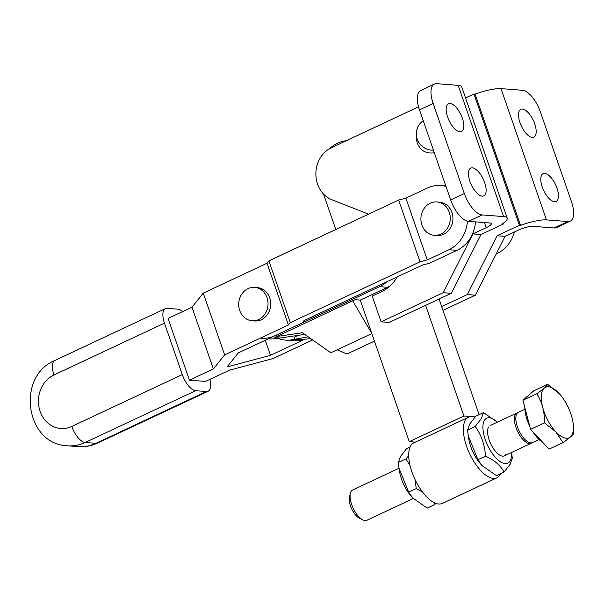 <?xml version="1.0" encoding="UTF-8"?>
<svg xmlns="http://www.w3.org/2000/svg" width="604" height="604" viewBox="0 0 604 604"><rect width="100%" height="100%" fill="white"/><g stroke="black" fill="none" stroke-linecap="round" stroke-linejoin="round"><path stroke-width="0.91" d="M441.675 306.59L467.322 294.563L497.047 235.756L505.08 236.375L518.338 230.162A11.151 2.386 -19.1 0 1 526.348 227.263A11.151 2.386 -19.1 0 1 532.803 226.304L554.23 227.957A22.31 9.626 64.9 0 0 556.571 227.565L570.236 221.155A22.31 9.626 -115.1 0 1 567.896 221.547L546.469 219.894A27.882 5.972 160.9 0 0 530.327 222.295A27.882 5.972 160.9 0 0 520.527 225.352L519.41 225.269L473.959 94.005L465.563 97.946M520.527 225.352L475.076 94.096A27.882 5.972 -19.1 0 1 484.876 91.03A27.882 5.972 -19.1 0 1 501.018 88.629L522.445 90.283A22.31 9.626 -115.1 0 1 532.109 96.897A22.31 9.626 -115.1 0 1 540.293 111.702L571.482 201.781A22.31 9.626 -115.1 0 1 573.385 216.104A22.31 9.626 -115.1 0 1 570.236 221.155M532.237 137.387A15.334 6.621 64.9 0 0 533.845 137.116A15.334 6.621 64.9 0 0 534.064 122.099A15.334 6.621 64.9 0 0 522.43 109.075A15.334 6.621 64.9 0 0 520.822 109.339A15.334 6.621 64.9 0 0 520.61 124.356A15.334 6.621 64.9 0 0 532.237 137.387M554.517 201.728A15.334 6.621 64.9 0 0 556.125 201.457A15.334 6.621 64.9 0 0 556.344 186.44A15.334 6.621 64.9 0 0 544.717 173.416A15.334 6.621 64.9 0 0 543.109 173.688A15.334 6.621 64.9 0 0 542.89 188.705A15.334 6.621 64.9 0 0 554.517 201.728M433.453 150.2A16.731 16.308 178.1 0 1 416.284 134.465A16.731 16.308 178.1 0 1 423.23 120.687M416.284 134.465L416.413 138.21A16.731 16.308 -1.9 0 0 423.653 151.098C426.885 152.903 430.441 153.446 434.321 152.714M443.215 292.706L381.132 321.819L389.165 322.438L451.256 293.325L443.215 292.706L472.94 233.899L486.19 227.685A11.151 2.386 160.9 0 0 491.067 224.545A11.151 2.386 160.9 0 0 491.377 223.623A11.151 2.386 160.9 0 0 489.942 222.997L468.515 221.343L482.181 214.941A22.31 9.626 -115.1 0 1 472.517 208.32A22.31 9.626 -115.1 0 1 464.333 193.522L433.144 103.443A22.31 9.626 -115.1 0 1 431.241 89.12A22.31 9.626 -115.1 0 1 434.389 84.069A22.31 9.626 -115.1 0 1 436.73 83.677L458.157 85.33A27.882 5.972 160.9 0 1 461.728 86.885L507.186 218.142A27.882 5.972 -19.1 0 1 506.409 220.445A27.882 5.972 -19.1 0 1 502.218 223.948L503.336 224.031L503.102 223.344M450.108 103.495A15.334 6.621 -115.1 0 1 461.735 116.519A15.334 6.621 -115.1 0 1 461.524 131.536A15.334 6.621 -115.1 0 1 459.908 131.808A15.334 6.621 -115.1 0 1 448.281 118.777A15.334 6.621 -115.1 0 1 448.5 103.767A15.334 6.621 -115.1 0 1 450.108 103.495M472.388 167.837A15.334 6.621 -115.1 0 1 484.015 180.868A15.334 6.621 -115.1 0 1 483.804 195.885A15.334 6.621 -115.1 0 1 482.196 196.149A15.334 6.621 -115.1 0 1 470.561 183.125A15.334 6.621 -115.1 0 1 470.78 168.108A15.334 6.621 -115.1 0 1 472.388 167.837M464.333 193.522L450.667 199.932A22.31 9.626 64.9 0 0 458.851 214.73A22.31 9.626 64.9 0 0 468.515 221.343M434.389 84.069L420.724 90.479A22.31 9.626 64.9 0 0 417.575 95.53A22.31 9.626 64.9 0 0 419.478 109.845L433.144 103.443M397.258 276.896A39.041 34.209 -85.6 0 1 381.328 291.808L372.215 296.081L381.132 321.819M368.576 214.156L331.951 199.788A27.882 24.432 -85.6 0 1 315.877 174.307A27.882 24.432 -85.6 0 1 331.415 147.678L418.542 106.825M482.181 214.941L503.608 216.587A27.882 5.972 -19.1 0 1 507.186 218.142M450.667 199.932L419.478 109.845M451.256 293.325L480.973 234.518L503.336 224.031M472.94 233.899L480.973 234.518M505.08 236.375L475.363 295.19L442.981 310.365M475.363 295.19L467.322 294.563M497.047 235.756L519.41 225.269M475.076 94.096L473.959 94.005M308.176 336.813L294.895 339.214L300.535 339.652L310.773 338.648M294.895 339.214L294.677 337.032L298.316 335.326M374.45 341.109L346.915 354.019L337.198 349.799M277.681 338.217A33.462 29.324 -85.6 0 0 285.617 340.12A33.462 29.324 -85.6 0 0 294.888 339.154M304.159 339.388A33.462 29.324 94.4 0 1 293.657 340.739L285.617 340.12M304.71 334.374L279.931 338.059L274.284 337.628L352.661 300.769L355.16 299.705L360.248 300.097L387.579 287.285A33.462 29.324 -85.6 0 0 389.874 286.077M276.247 336.594L302.347 332.713L330.841 352.781L371.837 333.559L352.661 300.769M268.365 338.791L269.543 338.882A33.462 29.324 -85.6 0 0 278.655 337.961M386.832 281.781A33.462 29.324 94.4 0 1 379.546 286.666L274.775 335.786A33.462 29.324 94.4 0 1 261.509 338.263M209.89 379.372A16.731 7.218 -115.1 0 1 210.509 387.436A16.731 7.218 -115.1 0 1 208.146 391.226A16.731 7.218 -115.1 0 1 206.394 391.52L195.681 390.69A16.731 7.218 -115.1 0 1 188.433 385.729A16.731 7.218 -115.1 0 1 182.295 374.631L164.469 323.155A16.731 7.218 -115.1 0 1 163.042 312.419A16.731 7.218 -115.1 0 1 165.405 308.629A16.731 7.218 -115.1 0 1 167.157 308.334L177.87 309.157A16.731 7.218 -115.1 0 1 182.65 311.573M449.361 224.039A16.731 14.662 94.4 0 1 434.284 235.326A16.731 14.662 94.4 0 1 421.781 213.25A16.731 14.662 94.4 0 1 436.858 201.963A16.731 14.662 94.4 0 1 449.361 224.039M434.284 235.326L436.964 235.53A16.731 14.662 -85.6 0 0 452.041 224.243A16.731 14.662 -85.6 0 0 439.538 202.166L436.858 201.963M258.316 319.697A16.731 14.662 94.4 0 1 252.079 320.754A16.731 14.662 94.4 0 1 238.814 306.553A16.731 14.662 94.4 0 1 248.418 288.455A16.731 14.662 94.4 0 1 254.654 287.398A16.731 14.662 94.4 0 1 267.919 301.6A16.731 14.662 94.4 0 1 258.316 319.697M252.079 320.754L254.76 320.966A16.731 14.662 -85.6 0 0 260.996 319.901A16.731 14.662 -85.6 0 0 270.6 301.811A16.731 14.662 -85.6 0 0 257.334 287.602L254.654 287.398M312.653 339.969L272.857 358.625L229.452 370.199L205.503 381.434L189.437 380.188L168.048 318.421L191.989 307.194L203.254 293.136L267.021 263.238L288.41 325.005L224.643 354.91L213.386 368.961L189.437 380.188M496.48 253.401L497.16 253.453L496.231 253.891M475.507 221.887A33.462 29.324 94.4 0 1 456.979 250.358L429.648 263.17L422.415 265.096L303.986 320.633L302.106 322.974L238.338 352.872L227.081 366.93L270.479 355.356L304.605 339.35M456.979 250.358L448.946 249.731L427.277 259.894L420.037 261.826L290.29 322.664L288.41 325.005M203.254 293.136L224.643 354.91M191.989 307.194L213.386 368.961M267.021 263.238L268.901 260.89L398.648 200.052L405.88 198.127L427.277 259.894M398.648 200.052L420.037 261.826M268.901 260.89L290.29 322.664M448.946 249.731A33.462 29.324 -85.6 0 0 467.481 221.177M445.994 186.425A33.462 29.324 -85.6 0 0 440.822 185.488A33.462 29.324 -85.6 0 0 427.556 187.965L405.88 198.127M265.254 340.256L270.479 355.356M497.16 253.453A33.462 29.324 -85.6 0 0 514.457 231.981M500.58 473.679A33.462 14.436 -115.1 0 1 496.865 477.824A33.462 14.436 -115.1 0 1 496.367 478.036A33.462 14.436 -115.1 0 1 469.323 453.091A33.462 14.436 -115.1 0 1 468.455 417.236A33.462 14.436 -115.1 0 1 468.953 417.024A33.462 14.436 -115.1 0 1 471.966 416.647A33.462 14.436 -115.1 0 1 474.835 417.296M468.455 417.236L413.793 442.86A33.462 14.436 64.9 0 0 414.661 478.723A33.462 14.436 64.9 0 0 441.705 503.661A33.462 14.436 64.9 0 0 442.204 503.457L496.865 477.824M408.704 455.763L405.971 458.897L410.108 465.76M414.963 479.365L416.262 488.621L422.468 491.943M433.446 502.286L434.812 504.521L435.824 503.389M405.971 458.897L398.361 462.468L400.452 456.503L406.613 448.636L410.078 447.005M434.812 504.521L427.202 508.085L412.721 497.975L408.659 492.192L399.048 468.342L398.361 462.468M412.721 497.975L411.286 496.345A24.817 10.706 -115.1 0 1 399.493 471.18L399.048 468.342M416.262 488.621L408.659 492.192M505.888 454.382A16.731 7.218 -115.1 0 1 495.801 451.716A16.731 7.218 -115.1 0 1 487.843 434.752A16.731 7.218 -115.1 0 1 488.591 427.013M511.497 452.487A24.817 10.706 -115.1 0 1 510.063 460.995A24.817 10.706 -115.1 0 1 490.878 451.354A24.817 10.706 -115.1 0 1 484.408 420.399A24.817 10.706 -115.1 0 1 497.296 422.188M497.409 422.136L483.457 412.6L481.365 418.564L475.205 426.432C481.38 435.054 484.808 444.967 485.503 456.163C494.427 460.173 500.603 465.473 504.046 472.056L510.206 464.189L512.298 458.225L511.626 452.426M475.205 426.432L467.602 430.003L469.693 424.038L475.854 416.171L483.457 412.6M504.046 472.056L496.435 475.627L481.962 465.51L477.892 459.727L468.281 435.877L467.602 430.003M481.962 465.51L480.527 463.88A24.817 10.706 -115.1 0 1 468.727 438.715L468.281 435.877M485.503 456.163L477.892 459.727M329.95 148.433A33.462 29.324 94.4 0 1 337.674 143.156A33.462 29.324 94.4 0 1 346.205 140.747M479.093 414.646L439.063 299.04M415.371 442.128L409.27 441.652L463.932 416.028L475.197 416.896M409.27 441.652L360.248 300.097M335.809 229.52L323.525 194.05M425.609 305.352L463.932 416.028M413.249 498.557L366.824 520.323A16.731 7.218 -115.1 0 1 362.83 519.946A16.731 7.218 -115.1 0 1 358.768 516.73A16.731 7.218 -115.1 0 1 350.358 493.34A16.731 7.218 -115.1 0 1 352.615 490.025L399.033 468.266M362.83 519.946L359.403 518.232A13.311 5.746 -115.1 0 1 356.164 515.68A13.311 5.746 -115.1 0 1 349.474 497.069L350.358 493.34M531.807 442.853A16.731 7.218 -115.1 0 1 531.143 443.276A16.731 7.218 -115.1 0 1 523.087 439.682A16.731 7.218 -115.1 0 1 515.016 424.106A16.731 7.218 -115.1 0 1 516.933 412.977A16.731 7.218 -115.1 0 1 517.688 412.736M542.732 442.362A24.764 10.683 -115.1 0 1 537.719 438.157A24.764 10.683 -115.1 0 1 532.879 431.83M524.891 409.248L518.36 412.313A16.731 7.218 64.9 0 0 516.443 423.442A16.731 7.218 64.9 0 0 524.506 439.017A16.731 7.218 64.9 0 0 532.562 442.611L539.1 439.546M533.74 390.841L522.913 400.233L536.82 393.71C543.17 389.301 546.779 386.167 547.647 384.318L533.74 390.841M522.913 400.233L530.561 429.361L544.468 422.845C544.657 411.845 542.105 402.136 536.82 393.71M530.561 429.361L549.066 449.134L562.973 442.611L555.755 431.769L544.468 422.845M573.022 422.558L573.8 433.219C572.932 435.069 569.323 438.194 562.973 442.611M547.647 384.318L559.734 394.133M555.755 431.769A27.882 12.035 -115.1 0 1 541.335 395.409A27.882 12.035 -115.1 0 1 558.934 393.249A27.882 12.035 -115.1 0 1 559.742 394.14A27.882 12.035 -115.1 0 1 573 422.415A27.882 12.035 -115.1 0 1 555.755 431.769M529.723 426.152A24.764 10.683 -115.1 0 1 524.838 407.572M546.469 219.894L501.018 88.629M503.608 216.587L458.157 85.33M484.423 222.574L486.19 227.685M567.896 221.547L554.23 227.957M274.775 335.786L277.523 335.998M379.546 286.666L387.579 287.285M182.295 374.631L71.8 426.439A27.882 24.432 94.4 0 1 40.113 411.384A27.882 24.432 94.4 0 1 53.975 374.963A16.731 7.218 64.9 0 1 52.548 364.227A16.731 7.218 64.9 0 1 54.911 360.437C16.089 376.186 25.247 444.401 67.497 445.805L78.21 446.628A44.613 39.094 94.4 0 0 95.9 443.328L206.394 391.52M195.681 390.69L85.187 442.498A16.731 7.218 -115.1 0 1 77.939 437.538A16.731 7.218 -115.1 0 1 71.8 426.439M208.146 391.226L97.652 443.034A16.731 7.218 -115.1 0 1 95.9 443.328L85.187 442.498A44.613 39.094 94.4 0 1 67.497 445.805M164.469 323.155L53.975 374.963M165.405 308.629L54.911 360.437M445.805 185.873L440.822 185.488M97.652 443.034C91.453 445.918 84.975 447.119 78.21 446.628M531.143 443.276L504.34 455.846M516.933 412.977L490.131 425.548"/></g></svg>

